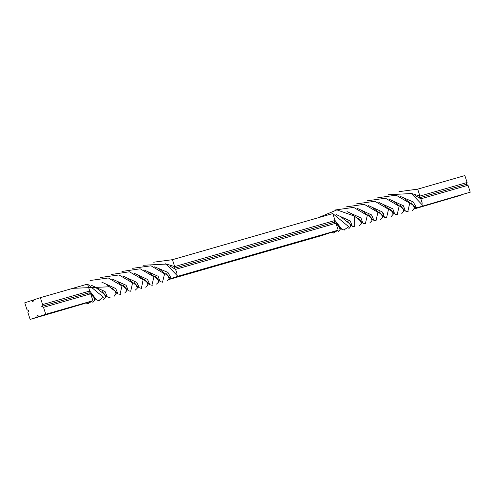 <?xml version="1.0" encoding="UTF-8"?>
<svg xmlns="http://www.w3.org/2000/svg" width="495" height="495" viewBox="0 0 495 495"><rect width="100%" height="100%" fill="white"/><g stroke="black" fill="none" stroke-linecap="round" stroke-linejoin="round"><path stroke-width="0.74" d="M393.16 214.304L393.612 213.042L389.862 208.754M350.714 226.518L351.165 225.25L347.41 220.962M394.651 213.865L392.77 208.797L378.836 202.418M352.205 226.073L350.33 221.018L336.353 214.613M397.194 214.558L399.131 206.223L385.475 198.223L367.111 200.822M354.748 226.766L354.562 216.148L336.922 209.892L318.068 217.794M401.785 213.555L403.772 211.186L402.856 208.636L394.008 201.644M359.339 225.763L361.325 223.394L360.41 220.85L351.561 213.852M403.778 211.186L404.229 209.991L400.455 205.691M361.325 223.455L361.777 222.199L358.009 217.899M405.281 210.821L403.406 205.772L389.447 199.367M362.816 223.028L360.954 217.973L347.001 211.575M407.806 211.507L409.742 203.167L396.099 195.179L377.735 197.765M365.353 223.715L367.302 215.387L353.628 207.38L335.282 209.973M419.438 197.777L466.253 184.313L468.004 185.266L470.25 192.184L416.58 207.894L414.829 206.941L411.085 202.653M369.957 222.694L371.739 220.968L372.389 219.149L368.627 214.849M470.25 192.184L416.58 207.894L413.195 201.886L400.053 196.311M372.382 219.149L373.898 220.349L371.559 214.917L357.607 208.519M331.204 232.452L171.32 278.438L167.904 272.405L154.657 266.842M382.555 217.348L383 216.092L379.257 211.81M340.096 229.581L340.554 228.306L336.804 224.025M419.203 197.616L419.939 196.063L410.658 193.254M383.439 213.438L383.433 214.242M382.994 216.098L384.51 217.299L382.159 211.848L368.218 205.468M340.541 228.306L342.064 229.507L335.041 220.479L174.673 266.601L165.41 263.798M174.172 268.315L334.187 222.292L335.041 220.479L332.789 213.562L172.427 259.683L153.691 262.208M466.253 184.313L467.101 182.5L464.854 175.577L417.687 189.146L398.945 191.67M386.589 217.614L388.519 209.274L374.857 201.273L356.499 203.878M344.136 229.822L348.721 226.741L332.789 213.562M391.174 216.612L393.16 214.255L392.226 211.662L383.402 204.695M348.728 228.826L350.714 226.463L349.773 223.864L340.956 216.909M417.687 189.146L419.939 196.063L467.101 182.5M468.004 185.266L420.837 198.829L422.26 203.216M414.829 206.941L414.383 208.197L413.523 205.685L404.619 198.588M461.204 195.061L414.29 208.661M461.142 195.185L413.579 209.144M329.138 233.046L322.573 235.317L168.319 279.681M165.806 273.172L169.568 277.478L171.32 278.438L177.823 276.29L166.11 264.076L143.043 265.271M173.943 268.16L174.673 266.601L172.427 259.683M412.403 210.499L414.383 208.154M371.937 220.343L371.027 217.812L362.173 210.796M333.525 232.873L338.184 230.169L331.681 232.31M423.083 205.747L411.407 193.551L388.34 194.714M375.971 220.665L377.908 212.324L364.246 204.33L345.894 206.929M338.116 231.87L340.096 229.538L339.186 226.958L335.938 223.251L338.184 230.169L177.823 276.29M420.837 198.829L415.256 195.55M380.568 219.644L382.555 217.317L381.62 214.712L372.791 207.745M334.187 222.292L335.938 223.251L175.577 269.373L177 273.766M145.796 287.323L147.72 285.355L148.345 283.548L144.651 279.378M103.461 299.345L105.274 297.569L105.887 295.762L102.131 291.487M148.339 283.555L149.818 284.767L147.535 279.44L133.718 273.036M105.881 295.762L107.366 296.969L105.089 291.58L91.111 285.163M151.934 285.101L153.908 276.798L140.196 268.804L121.912 271.458M108.906 286.809L72.802 288.338M158.32 282.348L158.511 281.76L157.54 279.087L148.259 271.99M114.06 296.375L116.022 293.702L114.902 291.01L106.264 284.371M158.511 281.803L158.963 280.529L155.071 276.148M116.028 293.869L116.492 292.712L112.637 288.387M160.003 281.358L158.084 276.253L143.884 269.886M116.48 292.718L118.002 293.943L115.725 288.56L101.741 282.113M162.546 282.045L164.569 273.834L151.018 265.809L132.654 268.309M120.031 294.16L121.993 285.949L108.337 277.973L90.028 280.517M126.621 291.017L127.135 289.68L123.063 285.163M128.217 290.485L126.145 285.287L112.192 279.069M85.938 302.99L39.254 316.416L37.502 315.464L36.649 317.276L30.146 319.423L83.816 303.707L36.649 317.276M135.234 290.144L137.127 288.43L137.752 286.586L134.077 282.428M94.836 300.112L95.288 298.844L91.544 294.562M137.74 286.593L139.256 287.756L136.855 282.416L123.187 276.105M96.339 299.673L89.774 291.023L42.607 304.586L41.759 306.399L43.511 307.352L45.757 314.276L39.254 316.416M92.856 302.408L94.836 300.063L93.883 297.421L90.678 293.789L88.927 292.836L89.774 291.023L87.528 284.105L40.361 297.668L33.858 299.815L33.004 301.628L31.253 300.669L24.75 302.816L26.996 309.734L28.747 310.687L27.899 312.5L30.146 319.423M141.415 288.183L143.123 279.743L129.436 271.786L111.097 274.527M98.944 300.391L103.436 297.198L87.528 284.105M147.912 284.798L146.774 281.983L137.895 275.183M105.46 297.025L104.556 294.482L95.69 287.447M169.568 277.478L169.123 278.722L168.22 276.142L159.384 269.144M329.076 233.17L169.03 279.205M33.796 299.939L31.253 300.669M167.137 281.036L169.123 278.666M124.728 293.021L126.621 290.942L125.885 288.56L117.098 281.469M88.265 303.416L92.924 300.706L86.421 302.853M130.73 291.134L132.567 282.923L119.029 274.954L100.633 277.466M43.511 307.352L90.678 293.789L92.534 299.5L92.924 300.706L45.757 314.276M175.577 269.373L169.971 266.075M137.27 288.071L136.416 285.442L127.753 278.462M88.927 292.836L41.759 306.399M40.361 297.668L42.607 304.586M393.605 213.042L394.626 213.821M351.159 225.256L352.18 226.029M397.572 214.774L395.121 214.248M355.125 226.982L352.669 226.456M404.217 209.991L405.25 210.777M361.771 222.199L362.798 222.998M405.733 211.192L408.183 211.724M365.725 223.926L363.281 223.4M376.324 220.863L373.898 220.349M333.89 233.083L331.452 232.557M339.186 226.958L338.988 226.642M386.948 217.819L384.51 217.299M344.501 230.026L342.064 229.507M152.287 285.287L149.818 284.767M110.026 297.575L107.366 296.963M158.32 282.354L156.531 284.081M158.957 280.529L159.984 281.315M160.467 281.735L162.929 282.268M120.433 294.339L118.002 293.943M127.116 289.686L128.156 290.392M95.281 298.844L96.315 299.636M130.94 291.277L128.688 290.856M87.838 302.383L88.617 303.608L86.186 303.095M141.787 288.443L139.256 287.756M99.248 300.576L96.797 300.05"/></g></svg>
